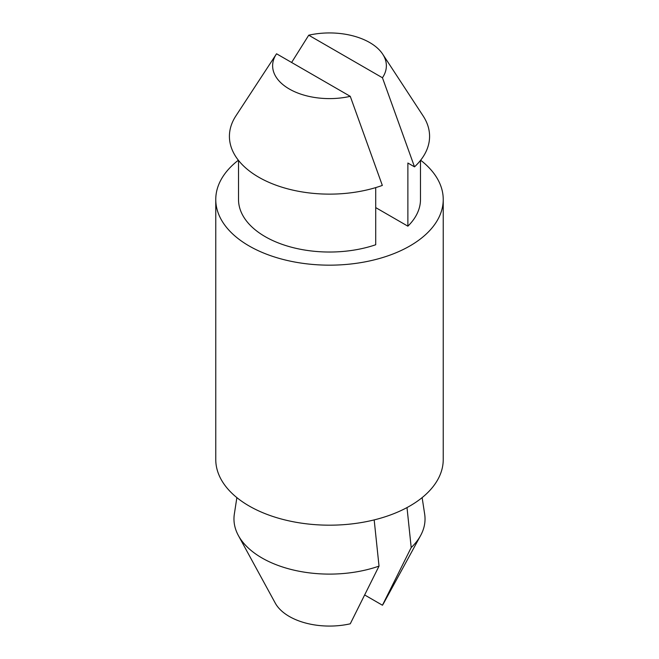 <?xml version="1.0" encoding="UTF-8"?>
<svg xmlns="http://www.w3.org/2000/svg" width="659" height="659" viewBox="0 0 659 659"><rect width="100%" height="100%" fill="white"/><g stroke="black" fill="none" stroke-linecap="round" stroke-linejoin="round"><path stroke-width="0.99" d="M379.024 566.114A95.539 55.158 180 0 1 238.377 535.528L275.264 603.109A56.863 32.835 180 0 0 350.267 623.801L379.024 566.114L374.18 519.902M422.131 497.611L424.66 514.069A95.539 55.158 180 0 1 420.623 535.528A95.539 55.158 180 0 1 411.2 547.547L382.442 605.234A56.863 32.835 180 0 0 383.736 603.109L420.623 535.528M420.648 160.219A113.735 65.661 180 0 1 443.235 199.496L443.235 459.512A113.735 65.661 180 0 1 329.5 525.182A113.735 65.661 180 0 1 215.765 459.512L215.765 199.496A113.735 65.661 180 0 1 238.352 160.219M407.007 507.57L411.2 547.547M443.235 199.496A113.735 65.661 180 0 1 329.5 265.165A113.735 65.661 180 0 1 215.765 199.496M238.377 535.528A95.539 55.158 180 0 1 234.34 514.069L236.869 497.611M382.698 54.17A56.863 32.835 180 0 0 308.733 35.207L382.442 77.762A56.863 32.835 180 0 0 382.698 54.17L423.119 115.918A100.086 57.786 180 0 1 414.503 166.851L382.442 77.762M364.855 595.077L382.442 605.234M375.712 187.609L375.712 244.753A90.983 52.531 180 0 1 284.367 245.107A90.983 52.531 180 0 1 238.517 199.496L238.517 160.425M420.483 160.425L420.483 199.496A90.983 52.531 180 0 1 407.88 226.177L375.712 207.601M308.733 35.207L291.616 62.473M414.503 166.851L407.88 163.028L407.88 226.177M276.558 53.783L350.267 96.338A56.863 32.835 180 0 1 289.54 89.138A56.863 32.835 180 0 1 276.302 54.17A56.863 32.835 180 0 1 276.558 53.783M350.267 96.338L382.335 185.426A100.086 57.786 180 0 1 265.948 180.986A100.086 57.786 180 0 1 235.881 115.918L276.302 54.17"/></g></svg>
